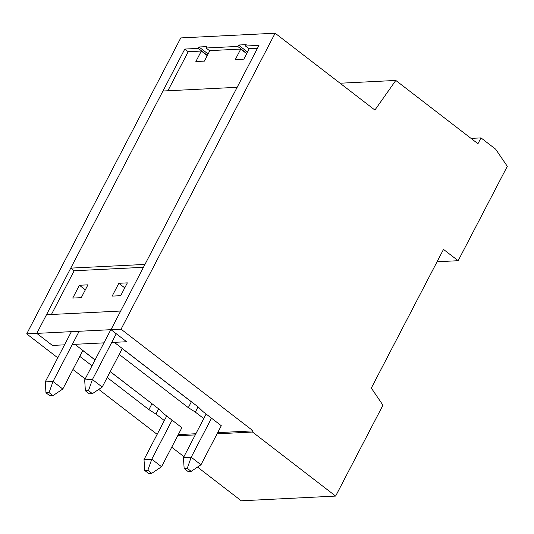 <?xml version="1.0" encoding="UTF-8"?>
<svg xmlns="http://www.w3.org/2000/svg" width="534" height="534" viewBox="0 0 534 534"><rect width="100%" height="100%" fill="white"/><g stroke="black" fill="none" stroke-linecap="round" stroke-linejoin="round"><path stroke-width="0.8" d="M198.067 406.881L195.344 412.101L188.315 407.642L191.386 401.735M203.761 418.583L195.344 412.101M211.517 418.195L191.199 457.231L187.254 468.345L184.15 468.498L183.436 457.618L191.199 457.231L200.978 464.767L221.303 425.731L203.107 411.714L198.401 407.142L114.289 342.347L126.625 341.733L110.979 329.678L121.064 329.178L253.109 430.878L217.698 432.647M188.315 407.642L119.209 354.409M95.092 359.896L74.867 344.317L103.956 342.861L72.297 344.443M172.095 420.165L151.776 459.2L147.831 470.314L144.727 470.467L144.013 459.587L151.776 459.2L161.555 466.729L181.88 427.701L163.684 413.683L158.978 409.104L110.264 371.584M164.338 420.552L155.928 414.07L148.893 409.611L107.194 377.491M79.786 356.378L92.015 365.803M57.772 357.82L26.7 333.883L36.786 333.383L52.439 345.438L64.534 344.831L52.439 345.438L36.786 333.383L184.791 49.068L198.294 48.394L199.022 46.992L206.785 46.605L206.057 48.007L237.717 46.425L238.444 45.03L247.536 52.025M157.15 434.362L98.75 389.386M85.18 378.933L72.951 369.508M195.871 433.735L178.276 434.616M238.444 45.03L246.207 44.642L245.48 46.037L258.983 45.363L110.979 329.678L126.625 341.733L111.713 342.474M245.48 46.037L249.171 48.881M246.808 53.427L237.717 46.425M206.057 48.007L209.749 50.85M167.883 90.767L188.215 51.705L184.791 49.068M191.346 401.815L122.239 348.589M121.064 329.178L275.137 33.208L374.901 110.051L395.794 80.44L477.957 143.719L480.987 137.892L495.659 149.193L507.3 166.321L458.165 260.705L443.494 249.405L371.31 388.064L382.951 405.193L335.639 496.079L252.502 432.046L217.091 433.815M151.97 403.704L110.224 371.664M95.045 359.976L82.817 350.551M335.639 496.079L241.275 500.792L197.52 467.09M183.95 456.637L171.714 447.218M26.7 333.883L180.772 37.921L275.137 33.208M253.109 430.878L252.502 432.046M195.264 434.903L177.668 435.777M458.165 260.705L437.066 261.76M480.987 137.892L471.041 138.393M207.386 55.396L198.294 48.394M395.794 80.44L340.065 83.224M158.645 408.85L155.928 414.07M151.923 403.784L148.893 409.611M199.022 46.992L208.113 53.994M45.964 392.764L45.25 381.877L53.006 381.49L49.068 392.61L45.964 392.764L49.876 395.774L52.979 395.621L49.068 392.61M79.152 331.267L53.006 381.49L62.792 389.026L82.857 350.471M62.792 389.026L52.979 395.621M71.396 331.654L45.25 381.877M85.387 390.795L84.672 379.908L92.429 379.52L88.49 390.641L85.387 390.795L89.298 393.805L92.402 393.651L88.49 390.641M116.258 333.75L92.429 379.52L102.214 387.057L122.279 348.508M102.214 387.057L92.402 393.651M110.818 329.685L84.672 379.908M161.555 466.729L151.743 473.331L147.831 470.314M144.727 470.467L148.639 473.484L151.743 473.331M166.701 416.006L144.013 459.587M200.978 464.767L191.165 471.362L187.254 468.345M184.15 468.498L188.061 471.515L191.165 471.362M206.124 414.037L183.436 457.618M51.418 314.493L74.179 270.765L70.755 268.128L144.948 264.423L237.143 87.309L162.957 91.014L70.755 268.128M46.491 314.74L36.786 333.383L110.979 329.678L120.684 311.035L46.491 314.74M79.412 285.263L87.943 284.836L81.275 297.652L72.737 298.079L79.412 285.263L85.347 289.828M118.828 283.294L127.366 282.866L120.697 295.682L112.16 296.11L118.828 283.294L124.769 287.866M74.179 270.765L143.446 267.307M257.481 48.247L249.291 48.654L243.831 59.14L235.294 59.568L240.754 49.081L209.869 50.623L204.409 61.11L195.871 61.537L201.331 51.05L207.265 55.623M240.754 49.081L246.688 53.654M188.215 51.705L201.331 51.05"/></g></svg>
